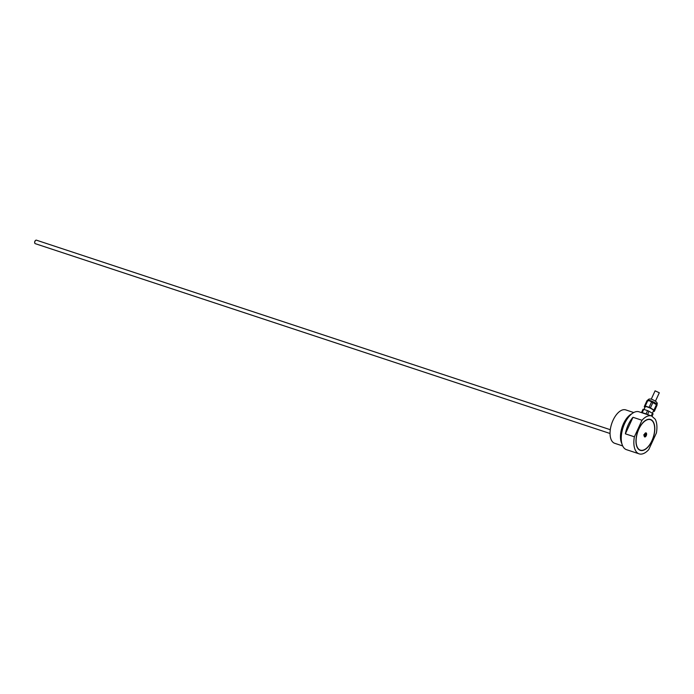 <?xml version="1.0" encoding="UTF-8"?>
<svg xmlns="http://www.w3.org/2000/svg" width="694" height="694" viewBox="0 0 694 694"><rect width="100%" height="100%" fill="white"/><g stroke="black" fill="none" stroke-linecap="round" stroke-linejoin="round"><path stroke-width="1.04" d="M643.702 434.904L644.344 435.711A5.309 4.719 -50.1 0 0 644.631 435.225L644.934 435.034A5.309 0.937 30.4 0 1 645.082 435.225A1.084 0.555 108.3 0 0 645.22 434.921A5.309 1.015 -161 0 0 645.056 434.765L645.056 434.297A5.309 4.624 -40.1 0 0 645.229 433.785A1.084 0.555 108.3 0 0 645.09 433.663A5.309 4.242 124.7 0 1 644.934 434.192L644.631 434.392A5.309 1.414 -158.3 0 0 644.466 434.244M644.136 434.557L645.22 434.921M644.353 434.548A5.309 0.538 27.6 0 1 644.509 434.652L644.509 435.121A5.309 4.155 132.7 0 1 644.206 435.589A1.084 0.555 108.3 0 0 644.344 435.711M644.474 435.173L644.934 435.034M645.411 433.004A1.952 0.998 -71.7 0 1 645.455 434.93A1.952 0.998 -71.7 0 1 644.275 436.457M652.03 416.374L653.071 413.841A5.994 1.11 -155.3 0 0 652.473 413.32L648.907 411.221L647.649 414.656L641.49 412.618L643.017 409.278A5.994 1.11 -155.3 0 1 643.754 409.356L642.236 412.635L646.071 413.902L647.58 410.614L643.754 409.356M645.333 413.893A4.598 0.85 -155.3 0 0 643.806 413.39M647.389 414.509A5.994 1.11 -155.3 0 0 646.071 413.902M642.236 412.635A5.994 1.11 -155.3 0 0 641.508 412.566M648.907 411.221A5.994 1.11 -155.3 0 0 647.58 410.614M651.302 415.862L652.473 413.32M653.071 413.841L651.935 416.296M652.386 413.268L653.609 410.614A4.598 0.85 -155.3 0 0 651.779 408.957A4.598 0.85 -155.3 0 0 647.554 407.031A4.598 0.85 -155.3 0 0 645.246 406.771L644.015 409.443M654.321 411.395L657.044 405.201L654.321 411.395A5.994 1.11 -155.3 0 1 653.592 411.316L653.323 411.23M654.581 410.553A5.994 1.11 -155.3 0 0 653.982 410.033L656.446 404.68L652.881 402.581L650.417 407.933L653.982 410.033M650.417 407.933A5.994 1.11 -155.3 0 0 649.09 407.335L651.553 401.973L649.836 400.915L647.728 400.716L645.264 406.068L649.09 407.335M645.264 406.068A5.994 1.11 -155.3 0 0 644.535 405.99L646.999 400.638L647.806 400.273A5.075 0.937 -155.3 0 1 650.2 400.681A5.075 0.937 -155.3 0 1 656.871 404.437L657.044 405.201A5.994 1.11 -155.3 0 0 656.446 404.68M644.96 407.404L644.865 407.352A5.994 1.11 -155.3 0 1 644.275 406.823L644.535 405.99M647.728 400.716A5.994 1.11 -155.3 0 0 646.999 400.638M652.881 402.581A5.994 1.11 -155.3 0 0 651.553 401.973M632.989 417.294L625.381 433.837A19.944 10.21 -71.7 0 1 632.989 417.294L641.993 420.269L634.385 436.812A19.944 10.21 108.3 0 0 639.131 453.85A19.944 10.21 108.3 0 0 648.777 449.547L656.385 433.013A19.944 10.21 108.3 0 0 655.205 419.185L651.536 415.94L647.649 414.656M641.49 412.618L638.931 411.776A19.944 10.21 108.3 0 0 623.047 427.651A19.944 10.21 108.3 0 0 626.526 449.686L639.131 453.85M610.052 433.498L35.203 243.646A1.839 0.946 -71.7 0 1 34.778 243.126A1.839 0.946 -71.7 0 1 35.03 241.234A1.839 0.946 -71.7 0 1 35.706 240.324A1.839 0.946 -71.7 0 1 36.357 240.15L610.295 429.707M35.585 240.419A1.544 0.789 108.3 0 0 35.481 240.497A1.544 0.789 108.3 0 0 34.908 241.26A1.544 0.789 108.3 0 0 34.7 242.848A1.544 0.789 108.3 0 0 34.743 242.978M644.518 434.14A2.134 1.093 -71.7 0 1 646.053 432.883A2.134 1.093 -71.7 0 1 646.426 435.251A2.134 1.093 -71.7 0 1 644.717 436.934A2.134 1.093 -71.7 0 1 644.518 434.14M638.853 429.126A16.04 8.215 108.3 0 0 640.354 450.146A16.04 8.215 108.3 0 0 653.184 437.489A16.04 8.215 108.3 0 0 650.417 419.679A16.04 8.215 108.3 0 0 638.853 429.126M638.758 429.039A16.266 8.328 -71.7 0 1 650.486 419.462A16.266 8.328 -71.7 0 1 653.297 437.524A16.266 8.328 -71.7 0 1 640.284 450.354A16.266 8.328 -71.7 0 1 638.758 429.039M627.584 418.404A16.856 8.632 108.3 0 0 621.251 437.558M631.792 413.815A17.584 9.005 108.3 0 0 622.084 427.209A17.584 9.005 108.3 0 0 621.902 443.752M633.726 412.54L625.736 409.894A17.584 9.005 108.3 0 0 612.316 421.987A17.584 9.005 108.3 0 0 613.002 442.304A17.584 9.005 108.3 0 0 614.711 443.301L622.7 445.938M634.385 436.812L625.381 433.837M651.536 415.94A19.944 10.21 108.3 0 0 641.993 420.269M651.267 399.145L655.084 390.835L659.3 392.769L655.474 401.089M645.056 434.765L644.474 434.635M650.226 400.62A5.075 0.937 -155.3 0 0 647.693 400.308C648.352 398.998 649.731 398.66 651.822 399.319C656.342 401.262 658.042 403.014 656.914 404.567A5.075 0.937 -155.3 0 0 654.858 402.728A5.075 0.937 -155.3 0 0 650.226 400.62M639.061 449.712L640.354 450.146M649.124 419.245L650.417 419.679"/></g></svg>
